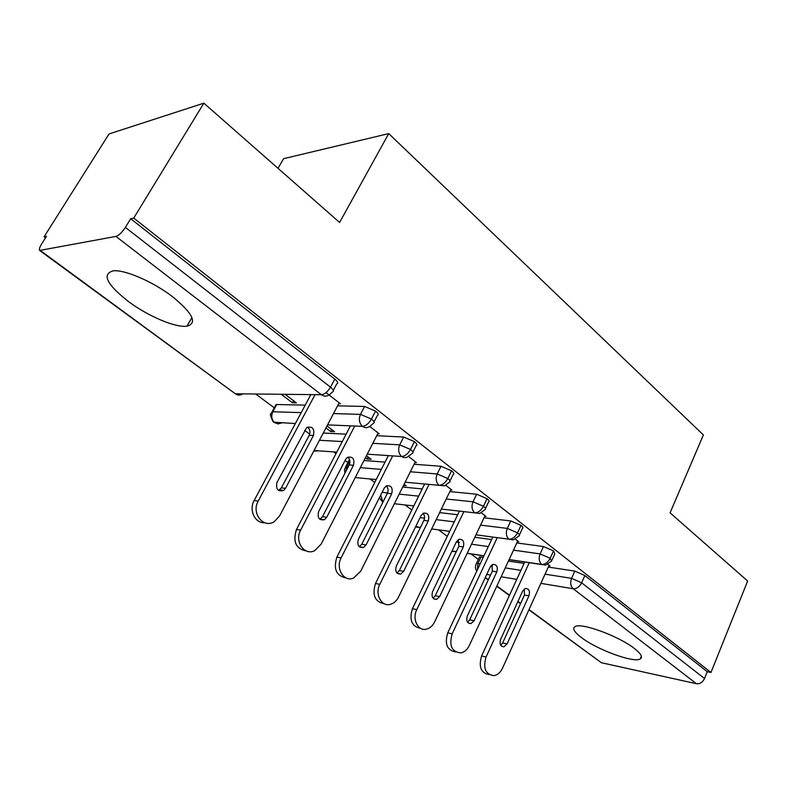 <?xml version="1.0" encoding="UTF-8"?>
<svg xmlns="http://www.w3.org/2000/svg" width="787" height="787" viewBox="0 0 787 787"><rect width="100%" height="100%" fill="white"/><g stroke="black" fill="none" stroke-linecap="round" stroke-linejoin="round"><path stroke-width="1.18" d="M172.609 296.758C192.894 313.433 197.665 323.231 186.932 326.172C175.649 327.933 147.917 316.158 128.261 301.401C106.688 284.343 101.651 274.161 113.161 270.846C124.7 269.4 153.347 281.844 172.609 296.758M634.302 648.429C641.11 653.771 643.077 657.293 640.185 659.004C633.624 663.146 597.274 649.757 581.554 637.657C574.156 632.04 572.041 628.331 575.218 626.521C581.573 622.487 618.828 636.152 634.302 648.429M44.082 236.808L46.502 236.307L41.593 244.078C39.645 247.275 38.976 249.4 39.596 250.453L115.915 236.405C118.935 235.402 122.093 232.391 125.389 227.394L130.681 218.737L133.731 218.097L203.863 103.166L109.049 133.947L44.082 236.808L45.508 237.871M255.686 394.002L274.279 407.814M304.667 430.391L309.714 434.139M333.57 451.856L335.98 453.656M345.1 460.425L347.933 462.53M370.047 478.958L374.75 482.451M405.089 504.988L411.817 509.986M438.723 529.976L447.282 536.341M470.99 553.95L478.339 559.409M277.998 168.32L283.576 158.689L388.729 133.613L703.391 434.945L670.071 512.849L747.65 581.013L710.976 672.472L707.277 671.695L584.869 575.533L581.652 582.803L704.532 678.522L707.277 671.695M704.532 678.522C702.634 682.339 699.938 684.07 696.456 683.726L601.396 662.733L528.903 609.846M133.731 218.097L710.976 672.472M203.863 103.166L339.61 222.455L388.729 133.613M548.844 565.784L550.015 565.961L548.018 564.417M479.175 557.649L479.509 556.93L483.297 557.235M508.441 561.042L524.103 563.413M548.264 567.073L574.815 571.096L584.869 575.533M130.681 218.737L334.8 379.088C337.879 381.665 338.518 383.279 336.718 383.908L333.334 390.293M275.745 406.358L276.04 404.567L276.739 404.518L305.218 405.138M337.584 405.846L364.597 406.446L375.556 411.099C378.37 413.45 378.96 414.916 377.347 415.526L374.041 421.93M338.715 403.711L340.377 403.741L326.025 392.634M281.195 394.287L292.498 402.796L296.394 402.875L285.061 394.326M323.27 433.037L346.123 434.178M376.717 435.703L403.662 437.041L414.434 441.645C417.002 443.77 417.553 445.127 416.107 445.708L412.89 452.122M377.711 433.765L379.265 433.834L369.644 426.387M325.926 427.98L330.599 431.502L334.554 431.689L326.989 425.974M349.487 461.438L349.526 459.549M363.997 460.513L385.069 462.087M414.09 464.261L440.976 466.268L451.561 470.813C453.902 472.741 454.424 473.99 453.125 474.541L449.987 480.965M414.975 462.49L416.431 462.599L408.65 456.578M365.424 457.729L367.096 458.998L371.11 459.283L366.437 455.762M402.718 487.045L422.216 488.934M449.83 491.609L476.647 494.206L487.055 498.692C489.189 500.453 489.681 501.594 488.52 502.116L485.461 508.55M450.617 489.976L451.994 490.114L445.835 485.353M403.495 485.481L406.141 485.736L404.125 484.212M439.608 512.622L457.69 514.737M484.044 517.816L510.783 520.945L521.014 525.372C522.971 526.965 523.424 528.018 522.391 528.52L519.41 534.944M484.753 516.311L486.051 516.459L481.398 512.858M474.807 537.275L491.619 539.548M516.823 542.951L543.473 546.542L553.536 550.92L554.835 553.822L551.933 560.236M517.462 541.554L518.692 541.722L515.426 539.193M509.13 559.547L541.623 564.427C545.096 564.495 547.949 562.449 550.192 558.298L553.536 550.92M452.033 550.979L456.322 551.618M467.222 553.261L483.985 555.77M367.096 458.998L368.1 457.021M330.599 431.502L331.652 429.495M292.498 402.796L293.6 400.77M475.968 534.826L508.874 539.184C512.327 539.193 515.219 537.088 517.531 532.858L521.014 525.372M415.664 526.66L420.435 527.447M431.67 528.943L449.692 531.333M441.34 509.061L474.679 512.839C478.122 512.78 481.034 510.596 483.434 506.297L487.055 498.692M394.385 503.729L413.814 505.933M379.393 497.689L382.816 502.381M405.138 482.195L438.939 485.304C442.363 485.166 445.314 482.903 447.793 478.535L451.561 470.813M355.242 477.591L376.235 479.529M367.254 454.158L401.557 456.499C404.951 456.273 407.932 453.932 410.499 449.485L414.434 441.645M314.052 450.528L336.797 452.082M327.549 424.901L362.413 426.338C365.778 426.023 368.788 423.593 371.444 419.068L375.556 411.099M272.007 413.814L272.105 411.817L271.131 413.696C269.666 413.401 270.413 416.215 273.374 422.157L295.351 423.563M489.091 674.567C480.946 673.052 478.447 666.855 481.605 655.984L524.742 562.026M481.605 655.984L486.051 657.047C482.874 668.242 485.5 674.439 493.911 675.649C497.551 675.02 500.394 672.56 502.46 668.281L549.09 565.243M524.221 589.06L524.467 595.002L502.637 642.949L500.758 645.261M486.051 657.047L529.238 562.695M500.611 639.388L522.637 591.106L525.45 588.45C529.012 588.637 530.182 591.086 528.962 595.808L507.103 643.953L503.896 646.806C500.453 646.422 499.361 643.953 500.611 639.388M455.594 651.951C447.085 650.308 444.478 643.943 447.754 632.856L492.741 537.147M447.754 632.856L452.161 633.85C448.865 645.625 451.777 651.97 460.887 652.905C464.468 652.128 467.262 649.688 469.278 645.566L517.738 540.984M491.934 564.879L492.347 571.165L469.662 619.841L467.616 622.222M452.161 633.85L497.217 537.737M467.321 616.014L490.222 566.994L492.928 564.377C496.774 564.427 498.063 566.925 496.813 571.893L474.089 620.766L470.96 623.599C467.232 623.343 466.022 620.815 467.321 616.014M420.671 628.36C411.758 626.58 409.014 620.028 412.427 608.715L459.411 511.157M412.427 608.715L416.776 609.63C411.837 619.084 418.153 631.577 426.534 629.128C429.997 628.203 432.712 625.783 434.66 621.868L485.048 515.692M458.241 539.666L458.851 546.316L435.26 595.729L433.057 598.179M416.776 609.63L463.848 511.658M432.575 591.617L456.401 541.84L458.959 539.302C463.13 539.144 464.566 541.702 463.277 546.955L439.648 596.576L436.637 599.369C432.594 599.281 431.237 596.694 432.575 591.617M384.213 603.708C374.858 601.809 371.956 595.07 375.507 583.492L424.655 483.985M375.507 583.492L379.806 584.318C374.445 594.283 381.793 607.475 390.775 604.219C394.071 603.137 396.648 600.776 398.497 597.117L450.951 489.307M423.052 513.37C424.724 515.328 425.01 517.669 423.898 520.374L399.334 570.555L396.973 573.054M379.806 584.318L429.043 484.398M396.284 566.128L421.094 515.583L423.465 513.154C427.98 512.74 429.594 515.337 428.285 520.925L403.672 571.313L400.849 574.028C396.432 574.166 394.907 571.539 396.284 566.128M346.123 577.943C336.275 575.917 333.206 568.981 336.905 557.117L388.355 455.604M336.905 557.117L341.135 557.855C335.272 568.43 343.949 582.39 353.56 578.081L360.692 571.234L415.339 461.753M386.269 485.894C388.207 487.91 388.581 490.37 387.381 493.282L361.784 544.24L359.275 546.788M341.135 557.855L392.703 455.899M358.341 539.479L384.204 488.147L386.319 485.864C391.237 485.136 393.028 487.753 391.71 493.734L366.073 544.909L363.486 547.496C358.656 547.949 356.944 545.273 358.341 539.479M306.31 550.969C295.902 548.844 292.636 541.692 296.483 529.503L350.461 425.846M296.483 529.503L300.644 530.133C294.171 541.446 304.569 556.261 314.81 550.575L321.126 544.151L378.124 432.948M347.785 457.168C350.018 459.224 350.49 461.821 349.202 464.95L322.503 516.705L319.837 519.292M300.644 530.133L354.74 426.023M318.627 511.589L345.611 459.451L347.421 457.385C352.763 456.234 354.78 458.87 353.471 465.294L326.713 517.275L324.46 519.676C319.168 520.532 317.22 517.836 318.627 511.589M264.648 522.716C255.116 523.591 248.613 510.045 254.132 500.562L310.855 394.612M254.132 500.562L258.205 501.083C251.004 513.291 263.635 529.012 274.407 521.545L279.68 515.78L339.177 402.816M307.451 427.105C310.029 429.19 310.619 431.925 309.232 435.3L281.362 487.871L278.568 490.478M258.205 501.083L315.056 394.651M277.014 482.372L306.645 427.626C312.429 425.954 314.692 428.59 313.433 435.516L285.494 488.324L283.645 490.439C277.85 491.836 275.637 489.15 277.014 482.372M696.456 683.726L573.172 588.735L540.885 583.374M516.774 579.38L501.152 576.782M490.547 575.022L486.76 574.392M485.333 577.461L488.373 579.694M496.902 585.961L509.504 595.218M517.935 601.416L520.65 603.403M529.031 609.571L601.396 662.733M545.057 574.166L571.588 578.347L581.652 582.803C579.478 586.886 576.655 588.863 573.172 588.735C570.555 586.158 570.024 582.695 571.588 578.347L574.815 571.096M40.599 250.709L235.333 393.775L321.381 394.72L115.915 236.405M125.389 227.394L330.501 387.165L334.8 379.088M39.891 250.669L235.333 393.775C237.851 395.468 240.379 395.497 242.908 393.864M321.381 394.72C324.697 394.297 327.736 391.778 330.501 387.165C333.599 389.742 334.259 391.336 332.468 391.936L329.802 394.405C327.058 396.589 324.254 396.697 321.381 394.72M481.083 556.901L477.935 563.581L480.159 563.925M491.078 565.646L492.505 565.873M505.274 567.889L520.915 570.359M513.488 550.143L540.118 553.91C538.524 558.209 539.026 561.711 541.623 564.427L545.558 565.145L551.52 561.161L550.192 558.298L540.118 553.91L543.473 546.542M456.263 551.736L451.886 551.284M477.375 569.857L477.935 563.581L476.371 563.6C475.023 566.227 475.151 568.755 476.755 571.155M476.037 564.269L479.509 556.93M456.303 542.046L459.451 542.499M471.521 544.201L488.314 546.581M420.091 517.63L424.527 518.18M436.195 519.627L454.256 521.86M480.582 525.106L507.29 528.411L510.783 520.945M382.089 492.347L387.548 492.908M399.186 494.118L418.654 496.144M446.229 499.007L473.017 501.791L476.647 494.206M349.841 460.749L346.841 466.563L348.307 466.681M360.328 467.665L381.37 469.396M410.342 471.767L437.188 473.971L440.976 466.268M319.463 440.258L342.276 441.566M372.812 443.317L399.717 444.862L403.662 437.041M276.739 404.518L272.804 411.768L301.214 412.614M333.511 413.578L360.466 414.385L364.597 406.446M518.938 535.977C519.971 535.494 519.499 534.452 517.531 532.858L507.29 528.411C505.628 532.779 506.159 536.37 508.874 539.184L513.321 539.882L518.938 535.977M420.278 527.782L415.861 526.257M473.007 501.791C471.285 506.238 471.846 509.917 474.679 512.839L479.716 513.468L484.92 509.681C486.081 509.169 485.579 508.048 483.434 506.297L473.017 501.791M449.377 482.215C450.666 481.683 450.144 480.454 447.793 478.535L437.188 473.971C435.398 478.486 435.978 482.264 438.939 485.304L444.675 485.815L449.377 482.215M382.915 502.175L380.751 494.993M412.201 453.499C413.637 452.938 413.077 451.6 410.499 449.485L399.717 444.862C397.838 449.456 398.458 453.342 401.557 456.499L403.8 457.581L406.702 457.463L412.201 453.499M318.528 450.833L313.728 451.148M345.857 471.423L346.841 466.563L345.818 466.612C344.785 469.721 344.096 467.793 344.962 473.174M345.296 467.557L349.458 459.569M360.466 414.385C358.518 419.058 359.167 423.042 362.413 426.338C364.863 428.069 367.342 428.079 369.841 426.397L373.264 423.436C374.878 422.855 374.268 421.399 371.444 419.068L360.466 414.375M281.5 422.993L278.067 423.918L274.702 422.708C271.574 419.687 270.944 416.038 272.804 411.768L272.105 411.817L276.04 404.567M528.962 595.808L524.467 595.002M507.103 643.953L502.637 642.949M496.813 571.893L492.347 571.165M474.089 620.766L469.662 619.841M463.277 546.955L458.851 546.316M439.648 596.576L435.26 595.729M428.285 520.925L423.898 520.374M403.672 571.313L399.334 570.555M391.71 493.734L387.381 493.282M366.073 544.909L361.784 544.24M353.471 465.294L349.202 464.95M326.713 517.275L322.503 516.705M313.433 435.516L309.232 435.3M285.494 488.324L281.362 487.871M186.932 326.172L191.92 317.545M640.185 659.004L641.375 656.171M520.522 603.688L517.807 601.691M509.376 595.493L496.764 586.236M488.245 579.98L485.195 577.737M541.859 564.594L509.081 559.665M483.936 555.897L467.163 553.379M415.723 526.69L417.444 527.457M503.896 646.806L501.742 646.324M470.96 623.599L468.442 623.068M436.637 599.369L433.676 598.789M400.849 574.028L397.337 573.398M363.486 547.496L359.325 546.827M324.46 519.676L320.25 519.095M283.645 490.439L279.513 489.976"/></g></svg>

